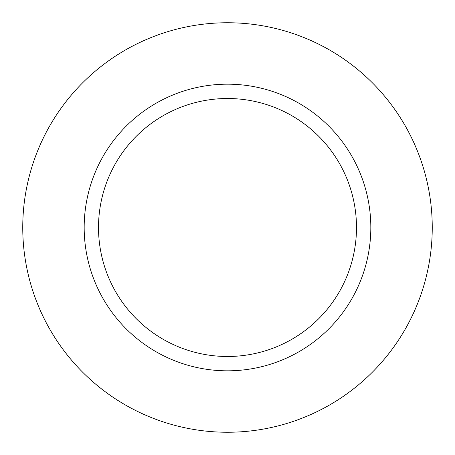 <?xml version="1.0" encoding="UTF-8"?>
<svg xmlns="http://www.w3.org/2000/svg" width="455" height="455" viewBox="0 0 455 455"><rect width="100%" height="100%" fill="white"/><g stroke="black" fill="none" stroke-linecap="round" stroke-linejoin="round"><path stroke-width="0.68" d="M227.5 22.75A204.75 204.75 0 0 0 22.75 227.5A204.75 204.75 0 0 0 227.5 432.25A204.75 204.75 0 0 0 432.25 227.5A204.75 204.75 0 0 0 227.5 22.75M370.825 227.5A143.325 143.325 0 0 0 227.5 84.175A143.325 143.325 0 0 0 84.175 227.5A143.325 143.325 0 0 0 227.5 370.825A143.325 143.325 0 0 0 370.825 227.5M98.507 227.5A128.993 128.993 0 0 0 227.5 356.492A128.993 128.993 0 0 0 356.492 227.5A128.993 128.993 0 0 0 227.5 98.507A128.993 128.993 0 0 0 98.507 227.5"/></g></svg>
